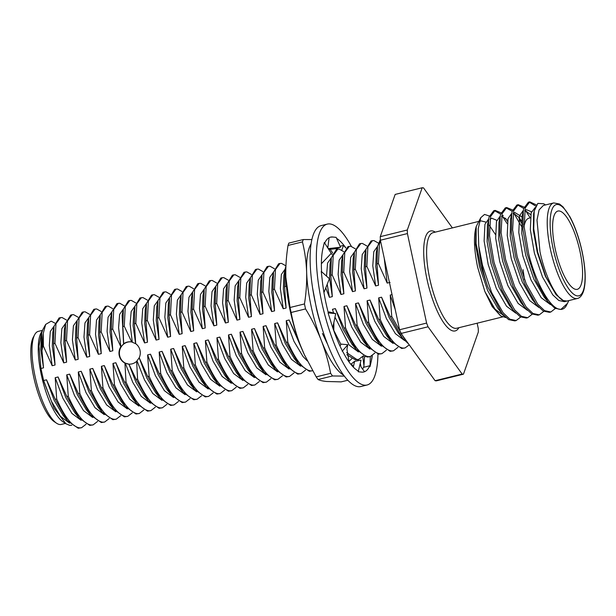 <?xml version="1.0" encoding="UTF-8"?>
<svg xmlns="http://www.w3.org/2000/svg" width="616" height="616" viewBox="0 0 616 616"><rect width="100%" height="100%" fill="white"/><g stroke="black" fill="none" stroke-linecap="round" stroke-linejoin="round"><path stroke-width="0.92" d="M304.997 306.429A79.51 23.262 76.1 0 0 305.544 308.924L291.106 312.489A79.51 23.262 76.1 0 1 290.56 309.994A79.51 23.262 76.1 0 1 290.036 307.5L304.473 303.942A79.51 23.262 76.1 0 0 304.997 306.429M321.021 325.179A54.208 15.854 -103.9 0 1 316.578 309.247L312.597 287.949M332.755 253.161A70.101 20.505 76.1 0 0 330.114 249.341M311.126 243.859A70.101 20.505 76.1 0 0 306.645 272.133A70.101 20.505 76.1 0 0 321.259 340.34A70.101 20.505 76.1 0 0 343.482 375.052M357.842 360.737A70.101 20.505 76.1 0 0 358.004 359.559M288.842 243.104L303.28 239.547A79.51 23.262 76.1 0 0 302.448 241.903L288.019 245.461A79.51 23.262 76.1 0 1 288.842 243.104M344.275 376.114L332.525 375.96A79.51 23.262 76.1 0 1 330.63 373.327L316.193 376.884A79.51 23.262 76.1 0 0 318.087 379.518C319.866 380.418 322.653 381.073 326.442 381.481L341.156 381.874L347.763 380.249M332.525 375.96L318.087 379.518M290.036 307.5L285.847 277.262C285.57 266.905 286.294 256.31 288.019 245.461M304.473 303.942C306.19 293.093 306.914 282.49 306.645 272.133C306.244 261.808 304.843 251.728 302.448 241.903M316.193 376.884L304.381 354.7L300.469 345.468C296.35 334.719 293.231 323.723 291.106 312.489M330.63 373.327C328.505 362.085 325.379 351.089 321.259 340.34C317.017 329.622 311.781 319.15 305.544 308.924M303.28 239.547L311.919 239.57M305.028 356.102A70.101 20.505 -103.9 0 1 304.181 354.285A70.101 20.505 -103.9 0 1 300.469 345.468A70.101 20.505 -103.9 0 1 285.993 280.526A70.101 20.505 -103.9 0 1 285.847 277.262M351.382 246.4A82.867 24.24 76.1 0 0 327.327 224.101A82.867 24.24 76.1 0 0 321.698 301.948A82.867 24.24 76.1 0 0 367.013 385.015A82.867 24.24 76.1 0 0 377.939 354.092M327.327 224.101L321.09 225.633A82.867 24.24 76.1 0 0 315.461 303.488A82.867 24.24 76.1 0 0 360.776 386.555L367.013 385.015M323.947 292.546L329.391 278.725L321.236 271.356L322.291 280.619A69.431 20.313 76.1 0 0 322.399 281.604A69.431 20.313 76.1 0 0 325.825 302.371A69.431 20.313 76.1 0 0 328.343 312.913M328.236 248.633L340.571 247.201L336.136 237.36L333.025 237.045A69.431 20.313 76.1 0 0 332.686 237.006A69.431 20.313 76.1 0 0 330.546 237.145A69.431 20.313 76.1 0 0 324.701 243.097M332.686 237.006L330.553 237.145M345.869 247.94A69.431 20.313 76.1 0 0 336.606 238.407M345.83 247.979L343.536 245.353L340.155 246.261M365.273 356.679L364.51 357.088L363.84 367.275L369.769 365.727L370.024 366.612L371.294 361.076A69.431 20.313 76.1 0 0 371.433 360.491A69.431 20.313 76.1 0 0 372.295 355.663M371.433 360.491L372.149 355.755M333.279 329.221L333.241 325.51L335.72 313.621L328.059 312.882L331.031 322.337A69.431 20.313 76.1 0 0 331.346 323.354A69.431 20.313 76.1 0 0 342.327 350.804L345.938 357.272A69.431 20.313 76.1 0 0 346.338 357.927A69.431 20.313 76.1 0 0 358.15 370.94L358.212 371.756L361.315 372.064A69.431 20.313 76.1 0 0 361.654 372.11A69.431 20.313 76.1 0 0 363.794 371.972A69.431 20.313 76.1 0 0 369.769 365.727M363.733 371.987L364.518 371.679L361.038 366.974L360.275 363.286L358.212 371.756M362.616 369.107A69.431 20.313 76.1 0 0 363.902 366.358M321.383 263.725L331.246 253.353L324.324 242.504L323.046 248.04A69.431 20.313 76.1 0 0 322.907 248.625A69.431 20.313 76.1 0 0 321.56 271.648M335.72 313.621L329.306 311.919L328.182 312.297M349.118 362.077L346.923 349.203L347.809 344.714L341.149 344.113L340.001 346.023M347.809 344.714L342.18 351.236M360.275 363.286L361.053 360.121L354.593 361.361L353.322 367.128M354.593 361.361L351.343 363.848L353.43 366.659M370.308 356.525L370.024 366.612M364.51 357.088L363.409 355.894M337.26 248.279L337.091 249.372M341.795 250.127L343.536 245.353M340.571 247.201L336.12 248.648L328.782 249.495M327.789 247.94L329.113 237.699M127.296 342.08A11.196 10.649 95.8 0 1 130.769 341.834A11.196 10.649 95.8 0 1 131.693 341.972L124.263 326.218L122.861 326.565L123.716 343.728A11.196 10.649 95.8 0 1 127.296 342.08M147.363 300.092L142.912 297.574L139.978 297.982L134.904 306.283L134.411 323.716L135.689 343.697L131.693 341.972M135.689 343.697A11.196 10.649 95.8 0 1 139.201 357.788L147.725 376.584L149.126 376.237L147.617 354.901L150.504 354.185L159.274 373.735L160.676 373.388L159.167 352.044L162.054 351.336L170.832 370.886L172.234 370.539L170.717 349.195L173.604 348.487L182.382 368.037L183.784 367.69L182.274 346.346L185.162 345.638L193.932 365.188L195.334 364.841L193.824 343.497L196.712 342.789L205.49 362.339L206.891 361.992L205.374 340.648L208.262 339.94L217.04 359.49L218.441 359.143L216.932 337.799L219.82 337.091L228.59 356.641L229.991 356.294L228.482 334.95L231.37 334.242L240.14 353.792L241.549 353.445L240.032 332.101L242.92 331.393L251.698 350.943L253.099 350.596L251.59 329.252L254.477 328.544L263.248 348.094L264.649 347.747L263.14 326.403L266.027 325.695L274.805 345.245L276.199 344.898L274.69 323.554L277.577 322.846L286.355 342.396L287.757 342.049L286.248 320.705L289.135 319.997L298.244 339.462M66.489 320.043L62.047 317.517L59.113 317.933L54.039 326.21L53.546 343.659L55.055 365.003L52.168 365.719L43.397 346.161L42.812 346.308L41.957 350.458L43.505 367.852L40.941 368.483L43.759 381.219L43.644 380.542L46.531 379.826L55.301 399.384L56.703 399.037L55.194 377.693L58.081 376.977L66.859 396.535L68.261 396.188L66.744 374.844L69.639 374.128L78.409 393.686L79.811 393.339L78.301 371.995L81.189 371.279L89.959 390.829L91.368 390.49L89.851 369.146L92.739 368.43L101.517 387.98L102.918 387.641L101.401 366.297L104.289 365.581L113.067 385.131L114.468 384.792L112.959 363.448L115.846 362.732L124.617 382.282L126.018 381.935L124.917 363.063L128.921 364.148L136.174 379.433L137.576 379.086L136.636 361.33L139.201 357.788M136.636 361.33A11.196 10.649 95.8 0 1 131.963 363.871A11.196 10.649 95.8 0 1 128.921 364.148L136.013 382.374L144.144 395.657L148.287 400.762M130.977 341.857A11.196 10.649 -84.2 0 0 127.704 342.119A11.196 10.649 -84.2 0 0 119.404 353.7A11.196 10.649 -84.2 0 0 128.775 364.141M42.489 330.338L38.331 331.362A47.933 14.022 76.1 0 0 34.719 334.619A47.933 14.022 76.1 0 0 36.198 381.25A47.933 14.022 76.1 0 0 56.572 423.231A47.933 14.022 76.1 0 0 59.806 424.524A47.933 14.022 76.1 0 0 61.292 424.432L65.396 423.415M401.016 333.456L428.043 326.788L462.131 374.043A95.757 28.013 -103.9 0 0 463.455 374.174L436.428 380.842A95.757 28.013 -103.9 0 1 435.096 380.703L401.016 333.456A95.757 28.013 -103.9 0 1 399.568 329.745L380.38 240.24A95.757 28.013 -103.9 0 1 380.264 236.667L395.164 194.425L422.191 187.757A95.757 28.013 -103.9 0 1 422.853 187.795A95.757 28.013 -103.9 0 1 423.523 187.888L452.383 227.905M555.201 248.926A40.317 11.796 76.1 0 0 577.246 289.335A40.317 11.796 76.1 0 0 579.987 251.459A40.317 11.796 76.1 0 0 557.942 211.049A40.317 11.796 76.1 0 0 555.201 248.926M520.689 317.048L516.177 320.543L509.894 319.18L503.11 312.766L491.576 292.423L482.467 265.18L478.755 245.907L478.208 228.775L480.78 217.671L476.237 226.511C473.496 235.62 473.95 249.157 477.6 267.105L484.846 291.491L492.223 306.614L500.531 315.785M495.441 234.504L489.312 225.31M485.731 222.068L480.95 220.867L479.279 221.691M553.722 202.918L543.327 205.482L539.1 209.894L536.998 220.066L539.986 251.721C544.813 275.052 555.501 297.259 563.301 300.562L566.905 301.062L577.3 298.498A49.226 14.399 -103.9 0 1 550.381 249.157A49.226 14.399 -103.9 0 1 553.722 202.918L559.482 203.996L563.055 206.907L569.939 216.794C575.09 226.472 579.163 238.115 582.143 251.713C585.6 268.507 586.124 281.481 583.706 290.621C582.189 295.341 580.049 297.967 577.3 298.498M568.837 300.585L566.458 305.382A55.994 16.378 -103.9 0 1 562.239 309.186L560.983 309.494L554.87 308.223L547.924 301.717L536.382 281.366L527.273 254.131L522.946 229.345L523.315 210.487L523.839 208.308L528.389 202.194L529.791 201.848L536.428 204.943M529.113 202.087L535.774 206.09M567.59 303.295L560.983 309.324C550.92 310.395 535.797 282.99 528.674 253.784L524.178 227.019L525.24 207.962L529.791 201.848M478.755 245.907A55.994 16.378 76.1 0 0 481.804 265.35A55.994 16.378 76.1 0 0 487.841 287.071L502.04 313.521L508.654 319.627L514.776 320.89L516.177 320.543M532.239 314.199L527.727 317.694L526.326 318.041L520.212 316.778L513.267 310.264L501.724 289.913L492.615 262.678L488.288 237.892L488.657 219.034L489.181 216.855L493.732 210.741L495.141 210.395L501.108 212.851M494.455 210.634L500.692 214.168M502.417 216.193L507.145 223.631M527.727 317.694L521.452 316.331L514.668 309.917L503.126 289.574L494.017 262.331L489.52 235.566L490.59 216.509L495.141 210.395M505.536 218.233L507.445 221.298M543.789 311.35L539.285 314.845L537.876 315.192L531.762 313.929L524.817 307.415L513.274 287.064L504.173 259.829L499.838 235.043L500.207 216.185L500.739 214.006L505.289 207.892L506.691 207.546L512.666 210.002M506.005 207.785L512.243 211.319M513.967 213.344L521.382 226.257M539.285 314.845L533.002 313.482L526.218 307.068L514.683 286.725L505.574 259.482L501.077 232.717L502.14 213.66L506.691 207.546M518.995 218.449L521.405 222.977M555.347 308.493L550.835 311.996L549.433 312.343L543.312 311.08L536.367 304.566L524.832 284.215L515.723 256.98L511.388 232.194L511.757 213.336L512.289 211.157L516.839 205.043L518.241 204.697L524.216 207.153M517.555 204.935L523.793 208.47M525.271 210.179L530.23 217.887M550.835 311.996L544.552 310.633L537.768 304.219L526.233 283.868L517.124 256.633L512.628 229.868L513.69 210.811L518.241 204.697M523.092 269.7L524.455 279.602M545.522 204.935L543.797 203.788L537.868 203.372L534.188 211.042L533.749 228.813L537.699 252.09L545.868 276.73L556.117 294.725L563.301 300.562M476.237 226.511L476.068 243.428L480.634 265.835L487.841 287.071M480.78 217.671L484.53 214.422L489.443 216.039M505.859 317.563L500.785 315.962L492.777 307.007L484.846 291.491L495.01 309.116L504.211 315.985M42.812 346.308A55.994 16.378 -103.9 0 1 43.251 333.479L45.661 324.409L51.19 321.152L54.863 323.1M71.849 425.271L69.67 425.363L65.935 423.777L54.054 408.192L43.759 381.219M56.703 399.037C64.611 417.117 72.249 426.734 79.626 427.897L81.558 427.735L86.071 424.232M55.301 399.384L67.413 420.713L78.224 428.243L81.558 427.735M60.514 317.587L55.964 323.7L54.947 343.312L53.546 343.659M68.261 396.188C76.161 414.268 83.799 423.885 91.176 425.048L93.108 424.886L97.621 421.39M78.04 317.186L73.597 314.668L72.072 314.738L67.521 320.851L66.497 340.463L65.096 340.81L66.613 362.154L63.718 362.87L54.947 343.312M66.859 396.535L78.971 417.864L89.774 425.394L93.108 424.886M70.663 315.076L65.596 323.377L65.096 340.81M79.811 393.339C87.711 411.419 95.357 421.036 102.733 422.199L104.658 422.037L109.171 418.533M89.597 314.345L85.154 311.819L83.622 311.889L79.071 318.002L78.055 337.614L76.646 337.961L78.163 359.305L75.275 360.021L66.497 340.463M78.409 393.686L90.521 415.015L101.332 422.545L104.658 422.037M83.622 311.889L82.221 312.235L77.131 320.582L76.646 337.961M91.368 390.49C99.268 408.57 106.907 418.187 114.283 419.35L116.216 419.188L120.728 415.685M101.155 311.496L96.704 308.97L95.172 309.04L90.621 315.153L89.605 334.765L88.204 335.112L89.713 356.456L86.825 357.172L78.055 337.614M89.959 390.829L102.079 412.158L112.882 419.696L116.216 419.188M95.172 309.04L93.771 309.378L88.696 317.679L88.204 335.112M102.918 387.641C110.818 405.721 118.457 415.338 125.833 416.501L127.766 416.339L132.278 412.835M112.705 308.647L108.254 306.121L106.73 306.19L102.179 312.304L101.155 331.916L99.754 332.263L101.263 353.607L98.375 354.323L89.605 334.765M101.517 387.98L113.629 409.317L124.432 416.847L127.766 416.339M106.73 306.19L105.321 306.529L100.254 314.83L99.754 332.263M114.468 384.792C122.368 402.872 130.014 412.489 137.391 413.652L139.316 413.49L143.828 409.987M124.255 305.798L119.804 303.272L118.28 303.341L113.729 309.455L112.713 329.067L111.304 329.414L112.82 350.758L109.933 351.474L101.155 331.916M113.067 385.131L125.179 406.468L135.99 413.998L139.316 413.49M118.28 303.341L116.878 303.68L111.804 311.981L111.304 329.414M126.018 381.935C133.926 400.023 141.565 409.64 148.941 410.803L150.874 410.641L155.386 407.137M135.805 302.949L131.362 300.423L129.83 300.485L125.279 306.606L124.263 326.218M124.617 382.282L136.737 403.611L147.54 411.149L150.874 410.641M129.83 300.485L128.428 300.831L123.354 309.132L122.861 326.565M137.576 379.086C145.476 397.174 153.114 406.791 160.491 407.954L162.424 407.792L166.936 404.288M136.174 379.433L148.279 400.77L159.09 408.3L162.424 407.792M141.387 297.636L136.837 303.757L135.813 323.369L134.411 323.716M149.126 376.237C157.026 394.325 164.665 403.942 172.049 405.105L173.974 404.943L178.486 401.44M158.913 297.243L154.462 294.725L152.937 294.787L148.387 300.908L147.363 320.52L145.961 320.867L147.478 342.211L144.591 342.92L135.813 323.369M147.725 376.584L159.837 397.913L170.647 405.451L173.974 404.943M152.937 294.787L151.536 295.133L146.454 303.434L145.961 320.867M160.676 373.388C168.584 391.476 176.222 401.093 183.599 402.256L185.531 402.094L190.044 398.591M170.463 294.394L166.02 291.876L164.487 291.938L159.937 298.059L158.92 317.671L157.519 318.018L159.028 339.362L156.141 340.07L147.363 320.52M159.274 373.735L171.394 395.064L182.197 402.602L185.531 402.094M164.487 291.938L163.086 292.284L158.004 300.585L157.519 318.018M172.234 370.539C180.134 388.627 187.772 398.244 195.149 399.407L197.082 399.245L201.594 395.742M182.02 291.545L177.57 289.027L176.045 289.089L171.494 295.21L170.47 314.822L169.069 315.169L170.578 336.513L167.691 337.221L158.92 317.671M170.832 370.886L182.937 392.215L193.747 399.753L197.082 399.245M176.045 289.089L174.636 289.435L169.562 297.736L169.069 315.169M183.784 367.69C191.684 385.778 199.33 395.395 206.707 396.558L208.631 396.396L213.144 392.892M193.57 288.696L189.12 286.178L187.595 286.24L183.044 292.361L182.02 311.973L180.619 312.32L182.136 333.664L179.248 334.373L170.47 314.822M182.382 368.037L194.494 389.374L205.297 396.904L208.631 396.396M187.595 286.24L186.194 286.586L181.119 294.887L180.619 312.32M195.334 364.841C203.242 382.929 210.88 392.546 218.256 393.709L220.189 393.547L224.701 390.043M205.12 285.847L200.677 283.329L199.145 283.391L194.594 289.512L193.578 309.124L192.177 309.471L193.686 330.815L190.798 331.524L182.02 311.973M193.932 365.188L206.044 386.525L216.855 394.055L220.189 393.547M199.145 283.391L197.744 283.737L192.669 292.038L192.177 309.471M206.891 361.992C214.791 380.08 222.43 389.697 229.806 390.86L231.739 390.698L236.251 387.195M216.67 282.998L212.227 280.48L210.703 280.542L206.152 286.663L205.128 306.275L203.727 306.622L205.236 327.966L202.348 328.675L193.578 309.124M205.49 362.339L217.602 383.668L228.405 391.206L231.739 390.698M210.703 280.542L209.294 280.888L204.219 289.189L203.727 306.622M218.441 359.143C226.341 377.231 233.98 386.848 241.364 388.011L243.289 387.849L247.801 384.346M228.228 280.149L223.777 277.631L222.253 277.693L217.702 283.814L216.678 303.426L215.277 303.773L216.794 325.117L213.906 325.825L205.128 306.275M217.04 359.49L229.152 380.819L239.955 388.357L243.289 387.849M222.253 277.693L220.851 278.039L215.769 286.34L215.277 303.773M229.991 356.294C237.899 374.374 245.538 383.999 252.914 385.162L254.847 385L259.351 381.497M239.778 277.3L235.335 274.782L233.803 274.844L229.252 280.965L228.236 300.577L226.834 300.924L228.344 322.268L225.456 322.976L216.678 303.426M228.59 356.641L240.71 377.97L251.513 385.508L254.847 385M233.803 274.844L232.401 275.19L227.327 283.491L226.834 300.924M241.549 353.445C249.449 371.525 257.088 381.15 264.464 382.313L266.397 382.151L270.909 378.648M251.336 274.451L246.885 271.933L245.361 271.995L240.81 278.116L239.786 297.728L238.384 298.075L239.894 319.419L237.006 320.127L228.236 300.577M240.14 353.792L252.244 375.113L263.063 382.659L266.397 382.151M245.361 271.995L243.951 272.341L238.877 280.642L238.384 298.075M253.099 350.596C260.999 368.676 268.638 378.301 276.022 379.464L277.947 379.302L282.459 375.798M262.886 271.602L258.435 269.084L256.911 269.146L252.36 275.267L251.336 294.879L249.934 295.226L251.451 316.57L248.564 317.279L239.786 297.728M251.698 350.943L263.81 372.272L274.62 379.81L277.947 379.302M256.911 269.146L255.509 269.492L250.427 277.801L249.934 295.226M264.649 347.747C272.549 365.827 280.195 375.452 287.572 376.615L289.505 376.453L294.017 372.95M274.436 268.753L269.993 266.235L268.46 266.297L263.91 272.418L262.893 292.03L261.484 292.377L263.001 313.721L260.114 314.43L251.336 294.879M263.248 348.094L275.367 369.423L286.171 376.961L289.505 376.453M268.46 266.297L267.059 266.643L261.977 274.944L261.484 292.377M276.199 344.898C284.107 362.978 291.745 372.603 299.122 373.766L301.055 373.604L305.567 370.101M285.932 265.85L281.543 263.386L280.01 263.448L275.46 269.569L274.443 289.181L273.042 289.528L274.551 310.872L271.664 311.58L262.893 292.03M274.805 345.245L286.91 366.574L297.721 374.112L301.055 373.604M280.01 263.448L278.609 263.794L273.527 272.103L273.042 289.528M287.757 342.049C295.657 360.129 303.295 369.754 310.68 370.917L312.605 370.755L309.27 371.263L298.467 363.725L286.355 342.396M285.786 274.636L285.993 286.332L284.592 286.679L286.109 308.023L283.221 308.731L274.443 289.181M285.924 266.097L285.085 269.231L284.592 286.679M348.872 361.554L351.775 358.705M332.201 254.508L331.062 253.546M346.615 352.637L356.887 359.521L358.812 359.359L363.325 355.856M343.751 251.659L339.308 249.141L337.776 249.203L333.225 255.317L332.209 274.936L330.8 275.283L332.317 296.627L329.429 297.335L325.764 287.926M346.77 354.716L355.486 359.867L358.812 359.359M337.776 249.203L336.375 249.549L331.3 257.85L330.8 275.283M333.603 313.059L332.455 309.309L335.343 308.601L344.113 328.151L345.522 327.804C353.422 345.884 361.061 355.509 368.437 356.672L370.37 356.51L374.882 353.007M355.301 248.81L350.858 246.292L349.326 246.354L344.775 252.468L343.759 272.087L342.357 272.434L343.867 293.77L340.979 294.486L332.209 274.936M344.113 328.151L356.233 349.48L367.036 357.018L368.969 356.864M349.326 246.354L347.925 246.7L342.843 255.001L342.357 272.434M345.522 327.804L344.005 306.46L346.893 305.752L355.671 325.302L357.072 324.955C364.972 343.035 372.611 352.66 379.995 353.823L381.92 353.661L386.432 350.158M366.859 245.961L362.408 243.443L360.884 243.505L356.333 249.619L355.309 269.238L353.907 269.585L355.424 290.921L352.529 291.637L343.759 272.087M355.671 325.302L367.783 346.631L378.586 354.169L381.92 353.661M360.884 243.505L359.475 243.851L354.408 252.144L353.907 269.585M357.072 324.955L355.555 303.611L358.45 302.903L367.221 322.453L368.622 322.106C376.522 340.186 384.168 349.811 391.545 350.974L393.47 350.812L397.982 347.309M378.409 243.112L373.966 240.594L372.434 240.656L367.883 246.77L366.866 266.389L365.457 266.736L366.974 288.072L364.087 288.788L355.309 269.238M367.221 322.453L379.333 343.782L390.136 351.32L393.47 350.812M372.434 240.656L371.032 241.002L365.95 249.303L365.457 266.736M368.622 322.106L367.113 300.762L370 300.054L378.771 319.604L380.172 319.257C388.08 337.337 395.718 346.962 403.095 348.125L405.028 347.963L409.247 344.868M378.771 319.604L390.89 340.933L401.694 348.471L405.028 347.963M380.549 241.041L379.433 243.921L378.416 263.54L377.015 263.879L378.524 285.223L375.637 285.94L366.866 266.389M380.357 239.578L377.5 246.454L377.015 263.879M124.917 363.063A11.196 10.649 95.8 0 1 120.844 346.739L112.713 329.067M333.795 330.692L333.887 322.422M380.172 319.257L378.663 297.913L381.55 297.197L390.328 316.755L391.73 316.408L390.213 295.064L392.038 294.617M390.082 282.374L387.187 283.09L378.416 263.54M391.73 316.408L403.518 337.329L405.459 339.616M390.328 316.755L402.44 338.084L408.508 343.851M333.964 330.653L340.925 344.483M339.231 344.336L340.124 345.815M322.414 333.502L327.412 343.89M297.905 339.547L299.892 343.974M55.194 377.693L62.924 398.336L71.941 413.459L81.143 420.328M65.604 323.308L61.862 328.621L60.868 342.719L63.718 362.87M66.744 374.844L74.482 395.487L83.491 410.61L92.693 417.479M77.154 320.466L73.412 325.772L72.418 339.87L75.275 360.021M78.301 371.995L86.032 392.638L95.049 407.761L104.266 414.637M88.704 317.617L84.969 322.923L83.976 337.021L86.825 357.172M89.851 369.146L97.582 389.789L106.599 404.912L115.808 411.781M100.269 314.761L96.519 320.074L95.526 334.172L98.375 354.323M101.401 366.297L109.14 386.94L118.149 402.063L127.35 408.932M111.819 311.912L108.07 317.225L107.076 331.323L109.933 351.474M123.369 309.063L119.627 314.376L118.588 327.604L120.844 346.739M112.959 363.448L120.69 384.091L129.707 399.214L138.908 406.083M125.294 363.201L132.786 382.382L141.256 396.365L150.458 403.234M134.919 306.214L131.177 311.527L130.115 324.07L132.286 342.072M137.083 361.084L144.49 379.849L152.806 393.516L162.008 400.385M146.469 303.365L142.727 308.678L141.734 322.776L144.591 342.92M147.617 354.901L155.347 375.544L164.364 390.667L173.566 397.536M158.019 300.516L154.285 305.829L153.292 319.927L156.141 340.07M159.167 352.044L166.898 372.695L175.914 387.818L185.116 394.687M169.577 297.667L165.835 302.98L164.842 317.078L167.691 337.221M170.717 349.195L178.447 369.846L187.464 384.969L196.666 391.838M181.135 294.818L177.385 300.131L176.392 314.229L179.248 334.373M182.274 346.346L190.005 366.997L199.022 382.12L208.223 388.989M192.685 291.969L188.943 297.282L187.949 311.38L190.798 331.524M193.824 343.497L201.555 364.148L210.572 379.271L219.773 386.14M204.227 289.12L200.493 294.433L199.499 308.531L202.348 328.675M205.374 340.648L213.105 361.299L222.122 376.422L231.323 383.291M215.785 286.271L212.043 291.584L211.049 305.682L213.906 325.825M216.932 337.799L224.663 358.45L233.68 373.573L242.873 380.442M227.343 283.422L223.6 288.735L222.599 302.826L225.456 322.976M228.482 334.95L236.213 355.601L245.23 370.724L254.431 377.593M238.893 280.573L235.15 285.878L234.157 299.977L237.006 320.127M240.032 332.101L247.763 352.752L256.78 367.875L265.981 374.744M250.442 277.724L246.7 283.029L245.707 297.128L248.564 317.279M251.59 329.252L259.321 349.903L268.337 365.026L277.531 371.895M261.993 274.875L258.258 280.18L257.257 294.279L260.114 314.43M263.14 326.403L270.871 347.054L279.887 362.177L289.089 369.046M273.543 272.026L269.808 277.331L268.815 291.43L271.664 311.58M274.69 323.554L282.421 344.205L291.437 359.328L300.647 366.197M285.1 269.177L281.358 274.482L280.365 288.581L283.221 308.731M286.248 320.705L293.978 341.356L302.995 356.479L307.384 360.961M331.308 257.781L327.566 263.086L326.526 276.137M327.204 284.269L329.429 297.335M334.981 317.163L349.203 345.083L358.412 351.952M342.858 254.932L339.123 260.237L338.13 274.336L340.979 294.486M344.005 306.46L351.736 327.111L360.753 342.234L369.954 349.103M354.416 252.083L350.673 257.388L349.68 271.487L352.529 291.637M355.555 303.611L363.294 324.262L372.303 339.385L381.504 346.254M365.966 249.234L362.223 254.539L361.23 268.638L364.087 288.788M367.113 300.762L374.844 321.413L383.86 336.536L393.07 343.405M377.516 246.385L373.781 251.69L372.788 265.789L375.637 285.94M378.663 297.913L386.394 318.564L395.41 333.687L404.612 340.556M384.23 258.196L387.187 283.09M390.213 295.064L395.218 309.463M43.644 380.542L51.374 401.185L60.391 416.308L69.593 423.177M54.046 326.164L50.312 331.47L49.319 345.568L52.168 365.719M46.531 379.826L54.262 400.477L63.279 415.6L67.413 420.713M54.031 326.226L52.791 332.471L52.298 346.346L55.055 365.003M58.081 376.977L65.812 397.628L74.829 412.751L78.971 417.864M65.589 323.377L64.341 329.622L63.848 343.497L66.613 362.154M69.639 374.128L77.37 394.779L86.386 409.902L90.521 415.015M77.139 320.528L75.891 326.773L75.398 340.648L78.163 359.305M81.189 371.279L88.92 391.93L97.936 407.053L102.071 412.166M88.689 317.679L87.449 323.924L86.956 337.799L89.713 356.456M92.739 368.43L100.47 389.081L109.486 404.204L113.629 409.317M100.246 314.83L98.999 321.075L98.506 334.95L101.263 353.607M104.289 365.581L112.027 386.232L121.036 401.355L125.179 406.468M111.796 311.981L110.549 318.226L110.056 332.101L112.82 350.758M123.346 309.132L122.107 315.377L123.585 344.005L121.059 346.569M115.846 362.732L123.577 383.383L132.594 398.506L136.729 403.619M134.904 306.283L133.657 312.52L133.118 325.772L135.62 343.613M139.201 357.873L146.854 378.055L155.694 392.808L159.837 397.921M146.454 303.434L145.207 309.671L144.714 323.554L147.478 342.211M150.504 354.185L158.235 374.836L167.252 389.959L171.387 395.072M158.004 300.585L156.764 306.822L156.264 320.705L159.028 339.362M162.054 351.336L169.785 371.987L178.802 387.11L182.944 392.215M169.562 297.736L168.314 303.973L167.821 317.856L170.578 336.513M173.604 348.487L181.343 369.138L190.352 384.253L194.494 389.366M181.112 294.887L179.864 301.124L179.371 315.007L182.136 333.664M185.162 345.638L192.893 366.289L201.909 381.404L206.044 386.517M192.662 292.038L191.422 298.275L190.922 312.158L193.686 330.815M196.712 342.789L204.443 363.432L213.459 378.555L217.602 383.668M204.219 289.189L202.972 295.426L202.479 309.309L205.236 327.966M208.262 339.94L216 360.583L225.009 375.706L229.152 380.819M215.769 286.34L214.522 292.577L214.029 306.46L216.794 325.117M219.82 337.091L227.55 357.734L236.567 372.857L240.702 377.97M227.319 283.491L226.072 289.728L225.579 303.611L228.344 322.268M231.37 334.242L239.1 354.885L248.117 370.008L252.26 375.121M238.877 280.642L237.63 286.879L237.137 300.762L239.894 319.419M242.92 331.393L250.658 352.036L259.667 367.159L263.81 372.272M250.427 277.793L249.18 284.03L248.687 297.913L251.451 316.57M254.477 328.544L262.208 349.187L271.225 364.31L275.36 369.423M261.977 274.944L260.73 281.181L260.237 295.064L263.001 313.721M266.027 325.695L273.758 346.338L282.775 361.461L286.91 366.574M273.535 272.095L272.287 278.332L271.795 292.215L274.551 310.872M277.577 322.846L285.308 343.489L294.325 358.612L298.467 363.725M285.085 269.246L283.837 275.483L283.345 289.366L286.109 308.023M289.135 319.997L303.218 352.106M331.293 257.85L330.045 264.087L329.552 277.97L332.317 296.627M335.343 308.601L343.074 329.244L352.09 344.367L356.225 349.48M342.843 255.001L341.603 261.238L341.11 275.121L343.867 293.77M346.893 305.752L354.624 326.395L363.64 341.518L367.783 346.631M354.4 252.144L353.153 258.389L352.66 272.272L355.424 290.921M358.45 302.903L366.181 323.546L375.198 338.669L379.333 343.782M365.95 249.303L364.703 255.54L364.21 269.423L366.974 288.072M370 300.054L377.731 320.697L386.748 335.82L390.883 340.933M377.5 246.454L376.26 252.691L375.768 266.574L378.524 285.223M381.55 297.197L389.281 317.848L398.298 332.971L402.44 338.084M65.935 423.777L62.809 421.69A47.933 14.022 -103.9 0 1 42.435 379.718A47.933 14.022 -103.9 0 1 40.956 333.079L41.749 331.624L38.977 346.146L40.941 368.483M45.661 324.409L42.797 329.691L41.696 333.01L41.957 350.458M562.239 309.186A55.994 16.378 -103.9 0 1 560.983 309.324M556.117 294.725L545.399 276.307L537.275 252.391L533.348 230.453L533.618 213.883L534.188 211.042M548.248 302.125L544.105 297.012L533.849 279.156L525.725 255.24L521.798 233.302L522.068 216.732L523.315 210.487M524.601 210.764L526.38 209.663L531.485 211.789M536.69 304.974L532.555 299.861L522.299 282.005L514.175 258.089L510.24 236.151L510.51 219.581L511.757 213.336M513.043 213.613L514.83 212.512L522.029 216.932M525.14 307.823L521.005 302.71L510.741 284.854L502.618 260.938L498.69 239L498.96 222.43L500.207 216.185M501.493 216.462L503.28 215.361M513.59 310.672L509.447 305.559L499.191 287.703L491.067 263.787L487.14 241.849L487.41 225.279L488.657 219.034M489.943 219.311L491.722 218.21L496.827 220.335M502.04 313.521L497.897 308.408L487.641 290.552L479.517 266.636L475.583 244.698L475.914 227.851M566.905 301.055L564.395 301.678L558.804 300.493L552.775 294.872L542.511 277.015L534.388 253.107L530.322 229.606L531.138 212.882L535.165 207.5M550.419 304.589L541.218 297.721L530.961 279.864L522.838 255.956L518.772 232.455L519.588 215.731L523.323 210.426M525.024 210.364L530.53 214.591M538.869 307.438L529.668 300.57L519.411 282.713L511.288 258.805L507.214 235.304L508.038 218.58L511.773 213.275M513.467 213.213L518.972 217.44L521.506 221.021M527.319 310.287L518.118 303.418L507.853 285.562L499.73 261.654L495.664 238.153L496.481 221.429L500.215 216.124M501.917 216.062L507.422 220.289M515.761 313.136L506.56 306.267L496.303 288.411L488.18 264.503L484.114 241.002L484.931 224.278L488.665 218.973M524.124 226.218A40.317 11.796 -103.9 0 1 525.787 220.975A40.317 11.796 -103.9 0 1 528.828 218.233L530.26 217.879M525.787 220.975L524.416 223.508A38.077 11.142 76.1 0 0 524.016 224.332M422.191 187.757L407.299 229.999L380.264 236.667M380.38 240.24L407.415 233.572A95.757 28.013 -103.9 0 1 407.299 229.999M407.415 233.572L426.603 323.077L399.568 329.745M428.043 326.788A95.757 28.013 -103.9 0 1 426.603 323.077M463.455 374.174L478.355 331.932A95.757 28.013 -103.9 0 0 478.239 328.359L477.138 323.2M462.131 374.043L435.096 380.703M43.251 333.479L43.397 346.161M56.572 423.231L54.177 421.621A45.692 13.367 -103.9 0 1 34.758 381.612A45.692 13.367 -103.9 0 1 33.349 337.152L34.719 334.619M41.696 333.01L40.741 349.195L43.505 367.852M478.755 221.406L433.117 232.663A49.226 14.399 76.1 0 0 429.775 278.902A49.226 14.399 76.1 0 0 455.17 328.343A49.226 14.399 76.1 0 0 456.695 328.243L502.541 316.94M458.882 327.704A51.467 15.054 -103.9 0 1 453.561 331.038A51.467 15.054 -103.9 0 1 427.003 279.348A51.467 15.054 -103.9 0 1 432.093 230.892A51.467 15.054 -103.9 0 1 435.304 232.124M582.035 251.675A46.985 13.745 76.1 0 0 557.796 204.481A46.985 13.745 76.1 0 0 553.153 248.718A46.985 13.745 76.1 0 0 577.392 295.903A46.985 13.745 76.1 0 0 582.035 251.675M304.181 354.285L304.373 354.7M362.747 356.656L363.956 365.534M72.072 314.738L70.671 315.084M370.37 356.51L368.961 356.856"/></g></svg>

